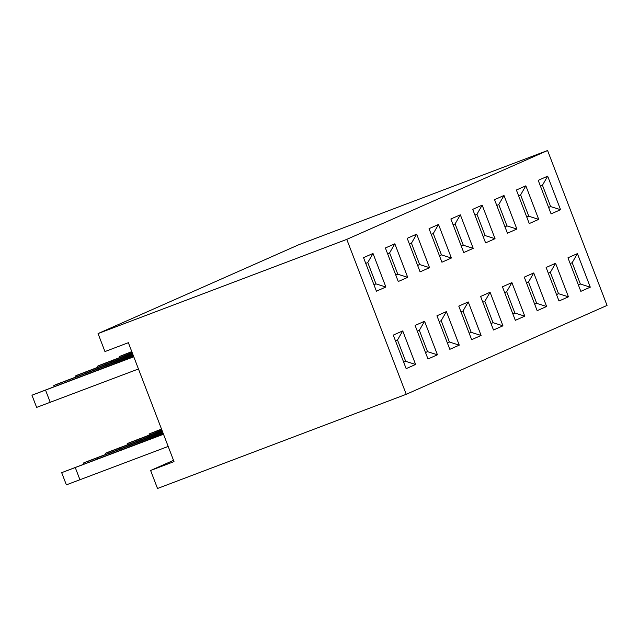 <?xml version="1.0" encoding="UTF-8"?>
<svg xmlns="http://www.w3.org/2000/svg" width="639" height="639" viewBox="0 0 639 639"><rect width="100%" height="100%" fill="white"/><g stroke="black" fill="none" stroke-linecap="round" stroke-linejoin="round"><path stroke-width="0.96" d="M346.777 239.377L98.047 333.574L104.956 351.562L128.367 342.696L174.016 461.63L150.612 470.488L157.513 488.484L406.244 394.295L607.05 305.426L547.583 150.516L346.777 239.377L406.244 394.295M415.606 364.462L406.156 368.647L393.273 335.1L402.73 330.914L415.606 364.462L405.693 361.339L397.498 339.996L395.493 340.883M437.443 354.797L427.986 358.982L415.11 325.443L424.568 321.257L437.443 354.797L427.531 351.674L419.336 330.331L417.331 331.218M459.273 345.14L449.824 349.317L436.948 315.778L446.397 311.592L459.273 345.14L449.361 342.017L441.174 320.666L439.161 321.553M481.111 335.475L471.654 339.66L458.778 306.113L468.235 301.928L481.111 335.475L471.199 332.352L463.003 311.009L460.999 311.896M502.949 325.81L493.492 329.996L480.616 296.456L490.073 292.271L502.949 325.81L493.036 322.687L484.841 301.344L482.828 302.231M524.779 316.153L515.322 320.331L502.446 286.791L511.903 282.606L524.779 316.153L514.866 313.03L506.671 291.68L504.666 292.566M546.617 306.488L537.159 310.674L524.284 277.126L533.741 272.941L546.617 306.488L536.704 303.365L528.509 282.023L526.504 282.909M568.446 296.823L558.997 301.009L546.113 267.469L555.571 263.284L568.446 296.823L558.534 293.7L550.339 272.358L548.334 273.244M590.284 287.167L580.827 291.344L567.951 257.805L577.408 253.619L590.284 287.167L580.372 284.043L572.177 262.693L570.172 263.58M560.555 209.704L551.098 213.889L538.222 180.35L547.671 176.164L560.555 209.704L550.634 206.589L542.447 185.238L540.434 186.125M538.717 219.369L529.26 223.554L516.384 190.007L525.841 185.829L538.717 219.369L528.804 216.246L520.609 194.903L518.604 195.79M516.879 229.034L507.43 233.219L494.546 199.672L504.003 195.486L516.879 229.034L506.967 225.91L498.771 204.56L496.767 205.454M495.049 238.69L485.592 242.876L472.716 209.336L482.173 205.151L495.049 238.69L485.137 235.575L476.942 214.225L474.937 215.111M473.211 248.355L463.754 252.541L450.878 218.993L460.336 214.816L473.211 248.355L463.299 245.232L455.104 223.89L453.099 224.776M451.382 258.02L441.924 262.206L429.049 228.658L438.506 224.473L451.382 258.02L441.469 254.897L433.274 233.547L431.269 234.441M429.544 267.677L420.087 271.863L407.211 238.323L416.668 234.138L429.544 267.677L419.631 264.562L411.436 243.211L409.431 244.098M407.714 277.342L398.257 281.527L385.381 247.98L394.83 243.802L407.714 277.342L397.793 274.219L389.606 252.876L387.593 253.763M385.876 287.007L376.419 291.192L363.543 257.645L373 253.459L385.876 287.007L375.964 283.884L367.768 262.533L365.764 263.428M98.047 333.574L298.86 244.705L547.583 150.516M150.612 470.488L173.528 460.352M548.589 207.363L550.634 206.589L548.629 207.475M547.671 176.164L542.447 185.238M578.319 284.818L580.372 284.043L578.367 284.93M577.408 253.619L572.177 262.693M526.752 217.02L528.804 216.246L526.8 217.132M525.841 185.829L520.609 194.903M556.489 294.483L558.534 293.7L556.529 294.595M555.571 263.284L550.339 272.358M504.922 226.685L506.967 225.91L504.962 226.797M504.003 195.486L498.771 204.56M534.651 304.14L536.704 303.365L534.691 304.252M533.741 272.941L528.509 282.023M483.084 236.35L485.137 235.575L483.132 236.462M482.173 205.151L476.942 214.225M512.821 313.805L514.866 313.03L512.861 313.917M511.903 282.606L506.671 291.68M461.254 246.007L463.299 245.232L461.294 246.119M460.336 214.816L455.104 223.89M490.984 323.47L493.036 322.687L491.024 323.582M490.073 292.271L484.841 301.344M439.416 255.672L441.469 254.897L439.456 255.784M438.506 224.473L433.274 233.547M469.146 333.127L471.199 332.352L469.194 333.238M468.235 301.928L463.003 311.009M417.579 265.337L419.631 264.562L417.626 265.449M416.668 234.138L411.436 243.211M447.316 342.792L449.361 342.017L447.356 342.903M446.397 311.592L441.174 320.666M395.749 274.994L397.793 274.219L395.789 275.105M394.83 243.802L389.606 252.876M425.478 352.456L427.531 351.674L425.526 352.568M424.568 321.257L419.336 330.331M373.911 284.659L375.964 283.884L373.959 284.77M373 253.459L367.768 262.533M403.648 362.113L405.693 361.339L403.688 362.225M402.73 330.914L397.498 339.996M119.669 357.536L119.285 356.554L131.786 351.61M131.898 351.905L119.285 356.554M149.398 434.991L149.023 434.009L161.523 429.073M161.635 429.36L149.023 434.009M97.831 367.201L97.455 366.219L99.412 365.348L132.233 352.776M132.369 353.135L97.455 366.219M111.402 362.065L111.066 361.203M127.56 444.656L127.185 443.674L129.142 442.803L161.971 430.239M162.106 430.59L127.185 443.674M141.131 439.52L140.804 438.658M75.993 376.866L75.618 375.876L77.575 375.013L132.704 353.998M132.84 354.349L75.618 375.876M89.564 371.722L89.236 370.86M105.731 454.321L105.355 453.339L107.312 452.468L162.434 431.453M162.57 431.804L105.355 453.339M119.301 449.185L118.966 448.322M54.163 386.523L53.788 385.541L55.745 384.678L133.168 355.212M133.303 355.564L53.788 385.541M67.734 381.387L67.399 380.524M83.893 463.978L83.517 462.995L85.474 462.133L162.905 432.667M163.041 433.026L83.517 462.995M97.463 458.842L97.136 457.979M138.455 368.983L36.631 407.402L31.95 395.206L133.639 356.426M133.775 356.786L31.95 395.206M50.249 402.386L45.569 390.189M168.185 446.437L66.368 484.857L61.679 472.66L163.368 433.889M163.504 434.24L61.679 472.66M79.979 479.841L75.298 467.644"/></g></svg>
